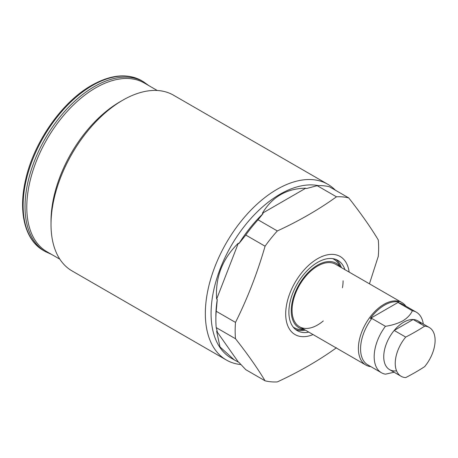 <?xml version="1.0" encoding="UTF-8"?>
<svg xmlns="http://www.w3.org/2000/svg" width="458" height="458" viewBox="0 0 458 458"><rect width="100%" height="100%" fill="white"/><g stroke="black" fill="none" stroke-linecap="round" stroke-linejoin="round"><path stroke-width="0.69" d="M305.331 330.109A40.585 23.432 -60 0 1 295.61 329.525M308.835 332.13A40.585 23.432 -60 0 1 297.288 330.67A40.585 23.432 -60 0 1 288.878 312.093A40.585 23.432 -60 0 1 306.597 271.25A40.585 23.432 -60 0 1 337.867 260.379A40.585 23.432 -60 0 1 344.908 269.647M304.152 329.428A37.235 21.497 -60 0 1 291.248 310.724A37.235 21.497 -60 0 1 310.616 270.226A37.235 21.497 -60 0 1 340.225 266.945M332.6 258.615A39.548 22.831 -60 0 1 339.258 264.93L340.431 267.066M343.088 280.794A36.073 20.828 -60 0 1 342.441 287.75M323.279 320.944A36.073 20.828 -60 0 1 299.538 326.766A36.073 20.828 -60 0 1 292.067 310.249A36.073 20.828 -60 0 1 307.816 273.947A36.073 20.828 -60 0 1 335.617 264.283A36.073 20.828 -60 0 0 317.577 266.069A36.073 20.828 -60 0 0 294.013 297.86A36.073 20.828 -60 0 0 299.538 326.766L365.862 365.055A36.073 20.828 -60 0 1 360.332 336.149A36.073 20.828 -60 0 1 383.901 304.358A36.073 20.828 -60 0 1 401.935 302.572A36.073 20.828 -60 0 1 405.845 306.133M240.96 364.574A101.458 58.578 -60 0 1 226.355 360.011L72.026 270.913A101.458 58.578 -60 0 1 51.015 224.466L51.015 221.151A97.399 56.237 -60 0 1 119.887 101.859L122.755 100.205A101.458 58.578 -60 0 1 173.485 95.178L327.814 184.276A101.458 58.578 -60 0 1 335.37 190.196M59.855 259.194L46.956 251.751A97.399 56.237 -60 0 1 26.782 207.159A97.399 56.237 -60 0 1 69.295 109.141A97.399 56.237 -60 0 1 144.356 83.047L157.254 90.495M51.015 224.466A101.458 58.578 -60 0 1 122.755 100.205M226.355 360.011A101.458 58.578 -60 0 1 205.339 313.564A101.458 58.578 -60 0 1 249.627 211.459A101.458 58.578 -60 0 1 327.814 184.276M336.47 347.765C318.934 360.4 299.217 371.781 277.33 381.909A101.458 58.578 -60 0 1 265.073 380.81C257.396 368.049 247.538 354.023 235.504 338.743L216.21 327.607L217.281 331.546L216.64 331.18L219.972 346.883L234.238 359.874L231.25 358.15A97.399 56.237 -60 0 1 211.081 313.564A97.399 56.237 -60 0 1 247.578 222.302A97.399 56.237 -60 0 1 318.39 185.622M235.504 338.743A101.458 58.578 -60 0 1 235.154 330.779A101.458 58.578 -60 0 1 235.504 322.409C247.538 298.261 257.396 272.859 265.073 246.198A101.458 58.578 -60 0 1 277.33 230.952C299.217 220.83 318.934 209.449 336.47 196.808A101.458 58.578 -60 0 1 348.721 197.902C360.755 213.182 370.614 227.202 378.291 239.969A101.458 58.578 -60 0 1 378.64 247.938A101.458 58.578 -60 0 1 378.291 256.308L369.44 283.811M216.21 327.607A101.458 58.578 -60 0 1 215.861 319.638A101.458 58.578 -60 0 1 216.21 311.268L217.281 299.469A97.399 56.237 -60 0 0 215.861 316.323L215.861 319.638M265.073 246.198L245.78 235.057L238.979 243.541L238.337 243.175C222.411 258.764 215.18 277.411 216.64 299.103L217.281 299.469M238.979 243.541A97.399 56.237 -60 0 1 263.035 213.611L262.4 213.245C272.207 196.826 286.674 188.473 305.795 188.192L306.436 188.559L317.176 185.673A101.458 58.578 -60 0 1 329.428 186.767L348.721 197.902M313.066 334.575A45.09 26.037 -60 0 1 285.695 313.93A45.09 26.037 -60 0 1 315.316 260.104A45.09 26.037 -60 0 1 349.145 272.092M265.073 380.81L245.78 369.675L238.979 362.421L234.238 359.874M336.47 196.808L317.176 185.673M277.33 230.952L258.037 219.811L263.035 213.611M245.78 235.057A101.458 58.578 -60 0 1 258.037 219.811M235.504 322.409L216.21 311.268M304.358 329.548L301.925 329.594A39.548 22.831 -60 0 1 293.126 326.983M336.04 259.497A40.585 23.432 -60 0 1 341.405 267.627M216.64 331.18L238.337 362.049M238.337 243.175L216.64 299.103M305.795 188.192L262.4 213.245M370.9 366.663A36.073 20.828 -60 0 1 365.862 365.055M396.554 370.831A28.184 16.27 -60 0 1 384.073 352.368A28.184 16.27 -60 0 1 403.67 322.214A28.184 16.27 -60 0 1 421.205 324.172M398.735 302.91L412.343 310.764C410.626 314.6 407.465 317.955 402.868 320.835C397.893 323.485 392.077 325.312 385.43 326.302L371.822 318.447L370.304 318.465A35.552 20.524 -60 0 1 384.537 305.154A35.552 20.524 -60 0 1 398.763 302.034L398.735 302.91A34.945 20.175 -60 0 1 402.754 304.347L416.356 312.201A34.945 20.175 -60 0 1 423.306 324.024M394.109 372.251L385.43 374.169A34.945 20.175 -60 0 1 381.411 372.732A34.945 20.175 -60 0 1 385.43 326.302M381.411 372.732L367.808 364.877A34.945 20.175 -60 0 1 371.822 318.447M412.343 310.764A34.945 20.175 -60 0 1 416.356 312.201M398.763 302.034L370.304 318.465M413.133 319.512L424.635 326.153A28.184 16.27 -60 0 1 429.26 327.464A28.184 16.27 -60 0 1 435.1 340.363A28.184 16.27 -60 0 1 424.635 366.652A224.094 129.379 0 0 1 405.708 377.587A28.184 16.27 -60 0 1 401.082 376.276A28.184 16.27 -60 0 1 395.243 363.377A28.184 16.27 -60 0 1 405.708 337.082L394.201 330.441L413.133 319.512A28.184 16.27 -60 0 1 417.759 320.823L429.26 327.464M424.635 326.153A224.094 129.379 180 0 1 405.708 337.082M401.082 376.276L389.575 369.635A28.184 16.27 -60 0 1 394.201 330.441M43.43 250.492L45.342 251.597A98.075 56.626 -60 0 1 30.308 173.01A98.075 56.626 -60 0 1 94.377 86.579A98.075 56.626 -60 0 1 143.417 81.724L141.505 80.619A98.075 56.626 -60 0 0 92.464 85.48A98.075 56.626 -60 0 0 28.396 171.905A98.075 56.626 -60 0 0 43.43 250.492C24.909 240.135 18.068 211.865 25.562 179.965C33.732 142.381 61.836 102.048 91.566 85.388C110.693 74.602 127.341 73.011 141.505 80.619M401.935 302.572L335.617 264.283M45.342 251.597L51.531 254.39M148.93 85.692L143.417 81.724"/></g></svg>
